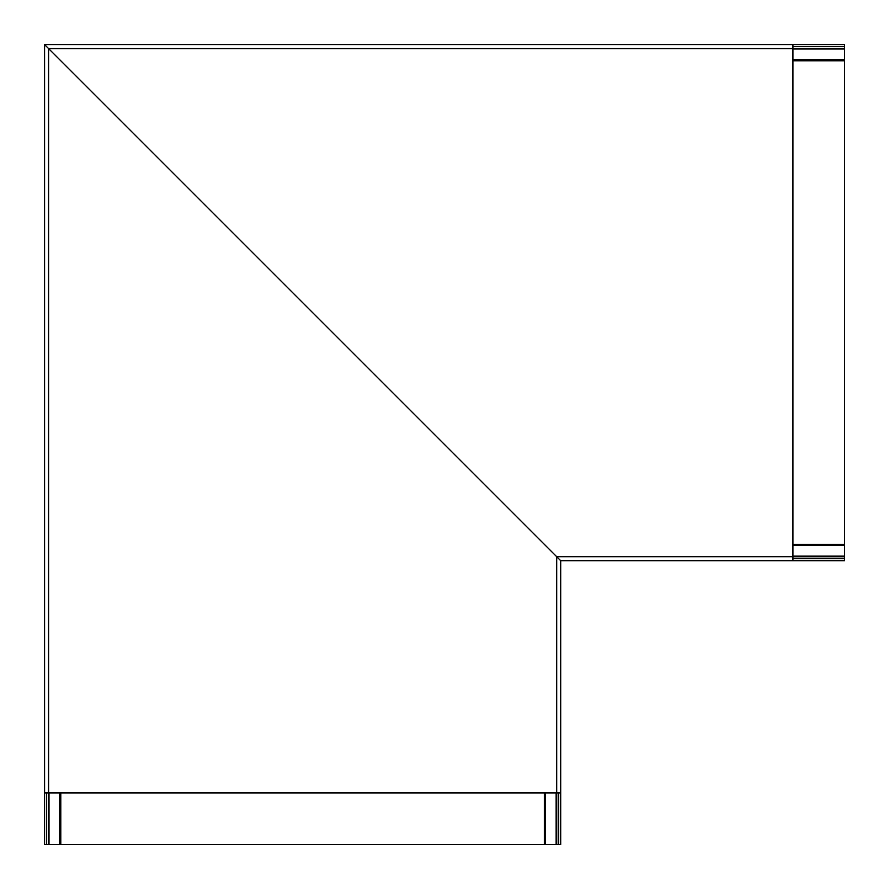 <?xml version="1.0" encoding="UTF-8"?>
<svg xmlns="http://www.w3.org/2000/svg" width="889" height="889" viewBox="0 0 889 889"><rect width="100%" height="100%" fill="white"/><g stroke="black" fill="none" stroke-linecap="round" stroke-linejoin="round"><path stroke-width="1.33" d="M792.932 544.357L844.55 544.357L844.55 558.681L792.932 558.681L844.55 558.681L844.55 560.692L560.692 560.692L44.572 44.572L48.573 48.573L792.932 48.573L792.932 556.692L556.692 556.692L558.759 558.759L556.736 556.736M792.932 48.573L792.932 44.572L44.572 44.572L44.572 792.932L560.692 792.932L560.692 844.55L556.136 844.55L556.136 792.932M792.932 560.692L792.932 556.692M46.461 792.932L46.461 844.55L44.45 844.55L44.45 44.45L46.461 46.461L44.45 44.45L844.55 44.45L844.55 46.461L792.932 46.461L844.55 46.461L844.55 544.357M844.55 60.774L792.932 60.785M49.006 49.006L48.395 48.395L49.006 49.006M844.55 48.406L792.932 48.406M792.932 556.736L844.55 556.736M558.759 558.759L48.573 48.573L48.573 792.932M560.692 792.932L560.692 560.692L556.692 556.692L556.692 792.932M49.006 792.932L49.006 844.55L544.357 844.55L544.357 792.932M60.785 844.55L60.785 792.932M49.006 844.55L46.461 844.55M544.357 844.55L556.136 844.55M48.395 792.932L48.395 844.55M558.681 844.55L558.681 792.932M556.747 844.55L556.747 792.932M792.932 59.607L844.55 59.607M844.55 49.006L792.932 49.006M844.55 545.535L792.932 545.535M792.932 556.136L844.55 556.136M59.607 844.55L59.607 792.932M545.535 792.932L545.535 844.55"/></g></svg>
